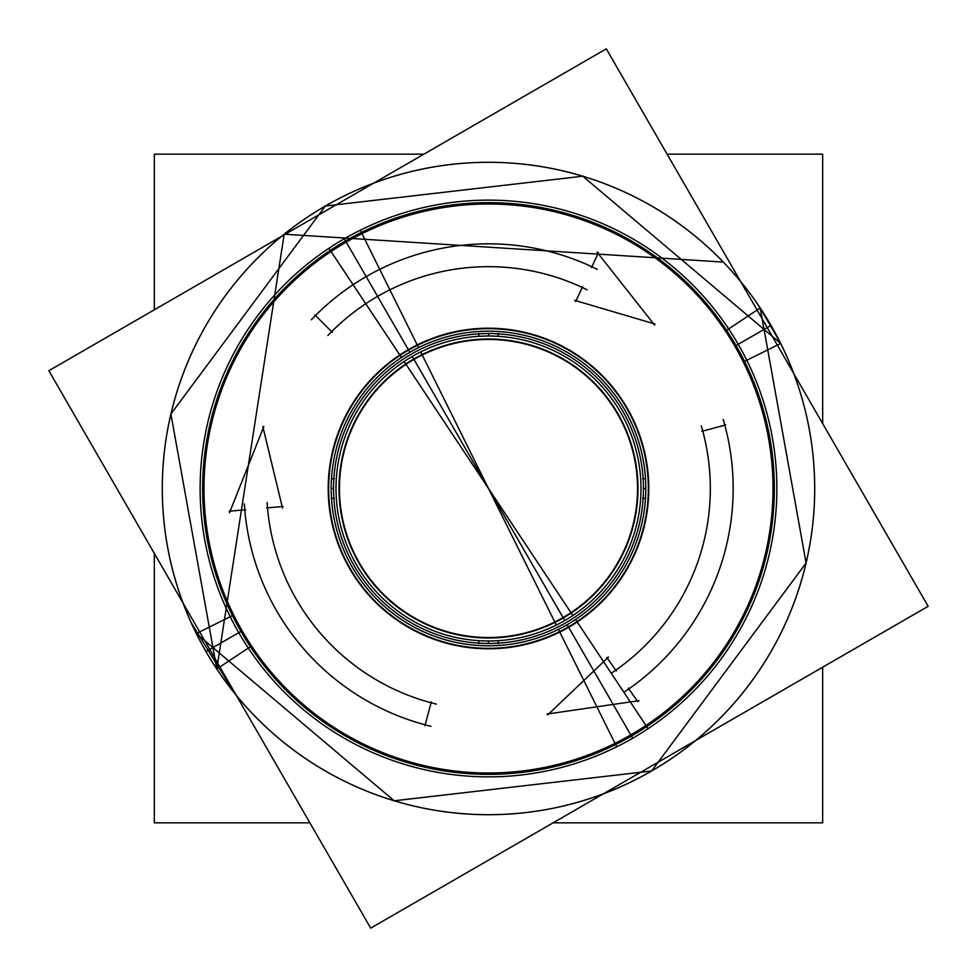 <?xml version="1.0" encoding="UTF-8"?>
<svg xmlns="http://www.w3.org/2000/svg" width="977" height="977" viewBox="0 0 977 977"><rect width="100%" height="100%" fill="white"/><g stroke="black" fill="none" stroke-linecap="round" stroke-linejoin="round"><path stroke-width="1.47" d="M366.167 276.613A244.665 244.665 -120 0 1 591.903 266.758A244.665 244.665 -120 0 0 366.167 276.613A244.665 244.665 0 0 0 315.498 315.498A244.665 244.665 0 0 1 366.167 276.613L345.577 240.94A285.858 285.858 -30 0 1 736.06 345.577A285.858 285.858 150 0 1 631.423 736.06L613.177 704.441M628.834 688.919A244.665 244.665 -120 0 0 724.824 425.178A244.665 244.665 -120 0 1 628.834 688.919M615.73 670.21A221.828 221.828 0 0 0 702.768 431.089A221.828 221.828 0 0 1 615.73 670.21M377.586 296.397A221.828 221.828 60 0 1 582.243 287.458A221.828 221.828 60 0 0 377.586 296.397L408.349 349.681M667.108 154.158L822.671 154.158L822.671 423.615M822.671 667.206L822.671 822.842L553.092 822.842M423.908 154.158L154.329 154.158L154.329 309.794M154.329 553.385L154.329 822.842L309.892 822.842M370.698 928.15L48.85 370.698L606.302 48.85L928.15 606.302L370.698 928.15M162.927 508.98A326.22 326.22 0 0 1 488.5 162.28A326.22 326.22 0 0 1 814.073 508.98M814.073 468.02A326.22 326.22 0 0 1 488.5 814.72A326.22 326.22 0 0 1 162.927 468.02M723.346 262.08L284.185 234.187L216.784 669.025L251.529 645.944A284.515 284.515 150 0 1 346.249 242.101A284.515 284.515 150 0 1 743.338 361.991L780.696 343.452L582.793 176.214L325.378 206L170.902 414.016L216.809 669.013M760.191 307.987A326.196 326.196 150 0 0 325.402 206.013A326.196 326.196 150 0 0 196.328 633.536A326.196 326.196 -30 0 0 651.598 770.987A326.196 326.196 -30 0 0 760.191 307.987L806.098 562.984L651.61 771.012L394.219 800.798L196.304 633.548L394.207 800.786L651.586 771.024L806.086 563.021L760.216 307.975L725.471 331.056A284.515 284.515 -30 0 1 630.751 734.899A284.515 284.515 -30 0 1 233.662 615.009L196.304 633.548M648.081 728.683L575.551 619.516A157.297 157.297 61.2 0 1 352.27 567.148A157.297 157.297 61.2 0 1 418.559 347.604L360.281 230.206A288.362 288.362 61.2 0 0 238.767 632.681A288.362 288.362 61.2 0 0 648.081 728.683M328.919 248.317L401.449 357.484A157.309 157.309 60 0 1 624.73 409.851A157.309 157.309 60 0 1 558.441 629.396L616.719 746.794A288.362 288.362 60 0 0 738.233 344.319A288.362 288.362 60 0 0 328.919 248.317M639.019 700.68L547.096 714.053M547.694 714.908L608.488 657.069M606.79 657.423L616.267 670.967M701.303 425.874A221.828 221.828 0 0 1 611.26 673.263M701.877 431.321L725.716 424.934M723.212 419.426A244.665 244.665 0 0 1 623.888 692.278M628.296 688.162L637.786 701.694M642.683 478.803L645.492 478.62M334.317 478.803L331.508 478.62M648.484 478.437A160.301 160.301 0 0 1 488.5 648.801A160.301 160.301 0 0 1 328.516 478.437M478.925 640.68L478.742 643.611M479.145 637.248A149.041 149.041 0 0 0 637.541 488.5A149.041 149.041 0 0 0 479.145 339.752M478.925 336.32L478.742 333.389M563.021 617.574L488.5 488.5L556.304 625.085A152.485 152.485 -90 0 0 620.554 412.257A152.485 152.485 -90 0 0 404.124 361.49L488.5 488.5L420.696 351.915A152.485 152.485 90 0 0 356.446 564.743A152.485 152.485 90 0 0 572.876 615.51L488.5 488.5L413.979 359.426M498.075 336.32L498.258 333.389M497.855 339.752A149.041 149.041 0 0 0 339.459 488.5A149.041 149.041 0 0 0 497.855 637.248M498.075 640.68L498.258 643.611M334.317 498.197L331.508 498.38M642.683 498.197L645.492 498.38M328.516 498.563A160.301 160.301 0 0 1 488.5 328.199A160.301 160.301 0 0 1 648.484 498.563M327.857 335.526A221.828 221.828 0 0 1 587.128 289.803M332.302 332.302L314.85 314.85M311.321 319.772A244.665 244.665 0 0 1 597.289 269.359M591.512 267.6L598.498 252.616M596.996 252.054L654.529 324.975M654.981 324.034L574.5 300.305M575.648 301.6L582.634 286.615M229.485 512.766L263.863 426.473M262.825 426.558L282.524 508.125M283.061 506.477L266.599 507.918M436.34 704.112A221.828 221.828 0 0 1 267.112 502.434M431.321 701.877L424.934 725.716M430.967 726.302A244.665 244.665 0 0 1 244.323 503.863M245.691 509.738L229.229 511.179M631.423 736.06A285.858 285.858 150 0 1 240.94 631.423A285.858 285.858 -30 0 1 345.577 240.94A285.858 285.858 -30 0 1 736.06 345.577A285.858 285.858 150 0 1 631.423 736.06A285.858 285.858 150 0 1 240.94 631.423L205.988 651.61M593.857 670.991L568.419 626.916A159.837 159.837 -120 0 0 648.337 488.5A159.837 159.837 -120 0 0 408.581 350.084A159.837 159.837 0 0 0 328.663 488.5A159.837 159.837 0 0 0 568.419 626.916M563.253 617.965A149.493 149.493 0 0 1 344.099 527.189A149.493 149.493 0 0 1 488.5 339.007A149.493 149.493 -90 0 1 563.253 617.965M488.5 643.452A154.952 154.952 0 0 0 643.452 488.5A154.952 154.952 0 0 0 488.5 333.548A154.952 154.952 0 0 0 333.548 488.5A154.952 154.952 0 0 0 488.5 643.452L488.5 640.985M488.5 336.015L488.5 333.548M645.809 488.5L643.452 488.5M333.548 488.5L331.203 488.5M771.012 325.39L736.06 345.577M734.899 346.249L770.987 325.402M344.319 238.767L409.851 352.27M632.681 738.233L567.148 624.73M412.257 356.446L564.743 620.554M242.101 630.751L206.013 651.598M240.94 631.423A285.858 285.858 -30 0 1 345.577 240.94M281.498 236.373L373.654 183.175M740.627 281.498L793.825 373.654M234.504 693.194L191.162 622.679M760.033 307.706L780.696 343.452"/></g></svg>

